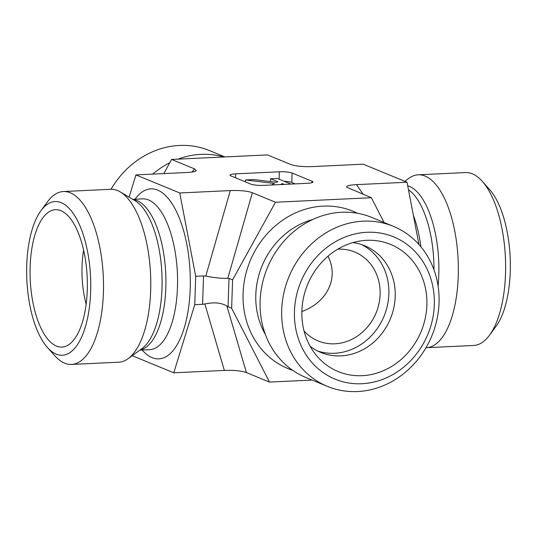 <?xml version="1.0" encoding="UTF-8"?>
<svg xmlns="http://www.w3.org/2000/svg" width="537" height="537" viewBox="0 0 537 537"><rect width="100%" height="100%" fill="white"/><g stroke="black" fill="none" stroke-linecap="round" stroke-linejoin="round"><path stroke-width="0.81" d="M111.018 189.286A86.544 77.321 -67.6 0 1 179.439 145.453A86.544 77.321 -67.6 0 1 209.584 150.622L224.889 156.932M177.982 159.14A86.544 77.321 -67.6 0 1 201.046 154.354A86.544 77.321 -67.6 0 1 223.869 156.979M152.683 174.122A86.544 77.321 -67.6 0 1 169.786 162.724M489.509 335.209L496.034 326.335A76.932 31.891 -92.7 0 0 510.15 257.102A76.932 31.891 -92.7 0 0 489.583 189.514L482.246 181.291A86.544 35.872 87.3 0 1 505.391 257.33A86.544 35.872 87.3 0 1 489.509 335.209A86.544 35.872 87.3 0 1 473.634 345.472L426.358 347.701A86.544 35.872 87.3 0 1 425.982 347.714M404.764 181.311L408.926 178.284A86.544 35.872 87.3 0 1 418.202 174.8L465.478 172.572A86.544 35.872 87.3 0 1 472.379 173.834A86.544 35.872 87.3 0 1 482.246 181.291M418.202 174.8A86.544 35.872 87.3 0 1 425.103 176.062A86.544 35.872 87.3 0 1 458.343 267.842A86.544 35.872 87.3 0 1 426.358 347.701M361.871 383.727A76.932 68.729 -67.6 0 1 305.076 272.997A76.932 68.729 -67.6 0 1 426.197 267.285A76.932 68.729 -67.6 0 1 361.871 383.727M357.561 391.547A86.544 77.321 112.4 0 0 436.964 319.481A86.544 77.321 112.4 0 0 393.353 226.332A86.544 77.321 112.4 0 0 363.213 221.163A86.544 77.321 112.4 0 0 283.805 293.229A86.544 77.321 112.4 0 0 327.416 386.378A86.544 77.321 112.4 0 0 357.561 391.547M393.353 226.332L371.745 217.431A86.544 77.321 112.4 0 0 341.606 212.263A86.544 77.321 112.4 0 0 262.204 284.328A86.544 77.321 112.4 0 0 305.815 377.477L327.416 386.378M362.133 375.678A68.756 61.426 -67.6 0 1 316.642 355.729A68.756 61.426 -67.6 0 1 307.587 284.603A68.756 61.426 -67.6 0 1 364.113 240.495A68.756 61.426 -67.6 0 1 366.623 240.321A68.756 61.426 -67.6 0 1 426.881 305.056A68.756 61.426 -67.6 0 1 362.133 375.678M301.861 311.554C327.476 302.217 339.062 277.689 327.993 256.203M304.063 331.04A48.082 42.953 112.4 0 0 318.099 340.935A48.082 42.953 112.4 0 0 376.128 312.843A48.082 42.953 112.4 0 0 354.729 252.021A48.082 42.953 112.4 0 0 337.988 249.155A48.082 42.953 112.4 0 0 337.793 249.161M352.856 242.617A57.701 51.545 -67.6 0 1 364.744 245.751A57.701 51.545 -67.6 0 1 393.816 307.849A57.701 51.545 -67.6 0 1 340.881 355.89A57.701 51.545 -67.6 0 1 320.79 352.447A57.701 51.545 -67.6 0 1 310.144 346.291M317.662 351.017A57.701 51.545 112.4 0 0 334.531 353.272A57.701 51.545 112.4 0 0 387.036 307.097A57.701 51.545 112.4 0 0 361.522 244.557M418.947 244.516L407.033 182.244L363.213 164.194L312.655 166.577C302.908 166.906 295.551 166.188 290.598 164.436L267.493 154.918L171.605 159.442L163.785 173.599M312.111 380.068L269.507 382.082L231.642 308.258L232.588 279.864L275.474 202.234L371.362 197.717L384.083 222.513M171.605 159.442L194.703 168.96L192.011 172.041M407.033 182.244L356.481 184.634C349.339 185.023 346.07 185.876 346.674 187.191L371.362 197.717M275.474 202.234L252.37 192.716C247.409 190.964 240.059 190.252 230.306 190.581L205.792 276.105L203.53 275.917L202.59 304.318L204.865 303.976C214.135 302.022 221.492 302.734 226.923 306.117L228.064 306.781L229.004 278.388L227.849 278.24L252.37 192.716M232.588 279.864L229.004 278.388M129.088 197.153L135.928 174.908L186.487 172.525C192.045 172.243 195.3 171.639 196.247 170.712L194.703 168.96M135.928 174.908L179.754 192.964L230.306 190.581M295.162 183.882L291.779 182.486L292.088 173.021L312.064 181.251A9.619 1.665 1.9 0 1 312.937 181.983A9.619 1.665 1.9 0 1 307.318 183.312L263.613 185.372A9.619 1.665 1.9 0 1 250.873 184.137L230.903 175.908A9.619 1.665 1.9 0 1 230.031 175.176A9.619 1.665 1.9 0 1 235.649 173.847L279.354 171.786L279.106 179.217M292.088 173.021A9.619 1.665 1.9 0 0 279.354 171.786M47.417 347.486L54.754 355.709A86.544 35.872 -92.7 0 0 64.621 363.166A86.544 35.872 -92.7 0 0 71.522 364.428A86.544 35.872 -92.7 0 0 103.507 284.57A86.544 35.872 -92.7 0 0 70.273 192.79A86.544 35.872 -92.7 0 0 63.366 191.528A86.544 35.872 -92.7 0 0 47.491 201.791L40.966 210.665A76.932 31.891 87.3 0 1 89.733 266.137A76.932 31.891 87.3 0 1 56.19 354.118A76.932 31.891 87.3 0 1 47.417 347.486A76.932 31.891 87.3 0 1 26.85 279.898A76.932 31.891 87.3 0 1 40.966 210.665M71.522 364.428L118.798 362.2A86.544 35.872 -92.7 0 0 128.075 358.716A86.544 35.872 -92.7 0 0 150.555 274.065A86.544 35.872 -92.7 0 0 120.214 191.897A86.544 35.872 -92.7 0 0 117.549 190.561A86.544 35.872 -92.7 0 0 110.642 189.299L63.366 191.528M56.459 346.07A68.756 28.501 87.3 0 1 30.065 269.843A68.756 28.501 87.3 0 1 58.238 209.907A68.756 28.501 87.3 0 1 60.95 210.712A68.756 28.501 87.3 0 1 87.296 280.301A68.756 28.501 87.3 0 1 64.682 346.62A68.756 28.501 87.3 0 1 56.459 346.07M83.611 250.188A57.701 23.917 -92.7 0 0 86.155 304.13M179.754 192.964L195.696 276.293L194.756 304.687L173.787 372.806L132.236 355.689M195.696 276.293L203.53 275.917M194.756 304.687L202.59 304.318M205.792 276.105C214.934 277.877 222.291 278.589 227.849 278.24M204.865 303.976L224.345 370.423C234.092 370.094 241.449 370.812 246.402 372.564L226.923 306.117M231.642 308.258L228.064 306.781M269.507 382.082L246.402 372.564M271.527 184.997L274.42 183.493L245.443 179.949L253.84 179.553L276.636 182.338L277.817 181.721L270.614 178.761L277.233 178.445L290.913 184.084M245.382 181.868L245.443 179.949M270.52 181.593L270.614 178.761M284.295 184.392L282.334 183.587L280.428 184.574M282.301 184.486L282.334 183.587M291.779 182.486A9.619 1.665 1.9 0 0 284.1 181.278M224.345 370.423L173.787 372.806M408.476 189.783A75.489 31.294 87.3 0 1 433.983 269.856M407.717 185.815A76.778 31.824 87.3 0 1 409.402 186.399A76.778 31.824 87.3 0 1 438.085 286.006M413.336 215.176A75.489 31.294 87.3 0 1 420.867 246.745M312.668 219.512A75.489 67.44 112.4 0 0 265.338 334.383M357.353 213.256A85.101 76.032 112.4 0 0 323.214 206.127A85.101 76.032 112.4 0 0 244.59 279.69A85.101 76.032 112.4 0 0 292.652 370.302M363.207 194.354L356.481 184.634M140.123 349.956A75.489 31.294 -92.7 0 0 165.893 278.038A75.489 31.294 -92.7 0 0 136.942 200.516A75.489 31.294 -92.7 0 0 133.028 199.489M128.075 358.716L141.949 348.62A76.778 31.824 -92.7 0 0 161.892 273.528A76.778 31.824 -92.7 0 0 134.975 200.643L120.214 191.897M139.868 350.137L149.675 349.674A75.489 31.294 -92.7 0 0 177.572 280.019A75.489 31.294 -92.7 0 0 148.581 199.965A75.489 31.294 -92.7 0 0 142.56 198.865L132.76 199.328M142.144 350.03A85.101 35.274 -92.7 0 0 189.454 300.304A85.101 35.274 -92.7 0 0 157.636 190.091A85.101 35.274 -92.7 0 0 135.035 199.22M235.515 177.807L235.649 173.847M312.064 181.251L312.017 182.654"/></g></svg>
